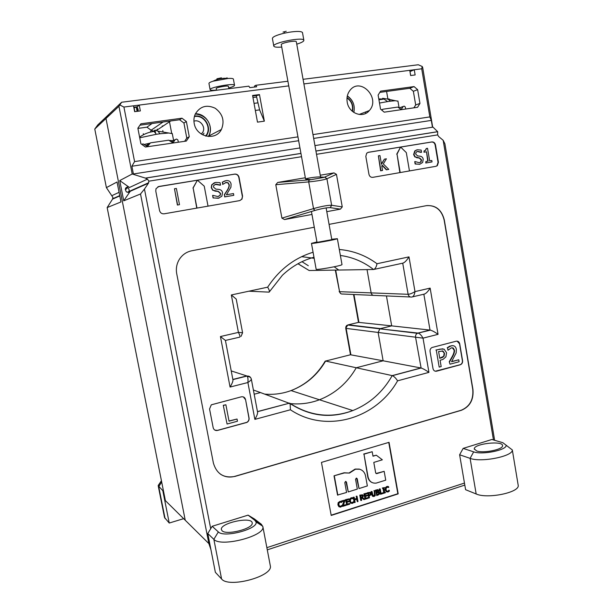 <?xml version="1.0" encoding="UTF-8"?>
<svg xmlns="http://www.w3.org/2000/svg" width="613" height="613" viewBox="0 0 613 613"><rect width="100%" height="100%" fill="white"/><g stroke="black" fill="none" stroke-linecap="round" stroke-linejoin="round"><path stroke-width="0.92" d="M112.922 197.44L106.394 187.616L117.037 182L120.976 201.945L107.16 207.577L112.524 199.141L112.922 197.44M358.544 322.377L391.684 325.871L386.443 295.933L391.684 325.871L379.838 328.836L378.129 332.468L383.133 360.796L378.129 332.468L379.838 328.836L347.755 325.02C346.368 325.403 345.701 326.507 345.747 328.33L347.74 325.02M373.171 295.351L342.774 294.025C341.119 294.217 340.046 293.435 339.564 291.681L335.303 270.103M298.018 263.728L309.151 270.517L338.767 270.049L334.162 266.801L338.767 270.049L373.532 269.498C375.133 269.038 376.298 267.122 377.018 263.736C365.754 255.437 353.18 250.686 339.303 249.483M345.747 328.338L350.49 354.766L383.133 360.796L356.268 367.754C347.487 382.903 335.211 393.577 319.465 399.768C310.04 403.293 300.339 404.572 290.363 403.615C300.339 404.572 310.04 403.293 319.465 399.768C335.211 393.577 347.487 382.903 356.268 367.754L383.133 360.796L420.878 367.961L392.205 375.616L325.603 361.049L350.866 354.666L346.153 328.392L423.024 338.146C421.591 335.518 420.028 333.847 418.342 333.143L417.376 333.296C415.966 334.146 415.361 335.464 415.56 337.242L421.108 368.015C423.108 368.666 425.713 370.114 428.931 372.367L423.024 338.146L438.057 334.338C435 332.139 432.441 330.736 430.395 330.123L391.684 325.871L380.412 328.622L348.291 324.821L358.904 322.285L353.962 294.516M325.036 361.394L325.603 361.049C317.35 375.064 305.841 384.903 291.075 390.581C305.649 384.864 317.028 375.033 325.212 361.088M301.627 256.663L314.17 258.303L301.627 256.663M367.034 269.605L371.141 292.891C371.654 294.776 372.796 295.619 374.558 295.412C372.796 295.619 371.654 294.776 371.141 292.891L367.034 269.605M105.988 118.478L108.861 114.386L97.751 124.952L94.77 129.044L105.988 118.478L185.233 520.23L105.988 118.478L118.937 106.279L121.65 102.241L108.861 114.386L105.988 118.478M386.588 91.452L387.906 99.107L386.588 91.452M170.69 120.976L169.487 121.78L171.678 133.205L169.487 121.78L156.798 130.262M126.086 187.655C128.5 187.831 129.489 189.095 129.052 191.463L128.378 192.405L129.052 191.463C129.489 189.095 128.5 187.831 126.086 187.655M417.376 333.296L379.838 328.836L417.989 333.066L430.012 330.055L423.851 294.217C425.675 293.903 427.774 291.865 430.142 288.11L414.993 291.604C412.235 293.298 409.944 294.194 408.12 294.301C408.664 296.347 409.882 297.259 411.76 297.037C413.369 296.776 414.449 294.968 414.993 291.604L408.994 256.878C406.588 260.655 404.496 262.755 402.726 263.176L408.12 294.301L339.564 291.681L335.694 270.095M250.395 377.286L247.024 376.068C247.92 377.064 248.211 379.217 247.897 382.527L254.87 419.376L290.424 409.775L290.11 403.592L288.554 403.408M290.424 409.775C326.292 433.851 376.359 418.687 397.576 380.834C395.906 378.221 394.19 376.497 392.412 375.669L392.205 375.616C382.819 392.098 369.693 403.752 352.82 410.572C331.135 418.802 310.232 416.472 290.11 403.592L260.51 392.573L254.18 394.213L260.51 392.573L253.391 390.006M210.711 528.697L144.461 189.065L140.523 193.984L208.864 543.578L165.387 500.629L107.16 207.577M94.77 129.044L106.394 187.616M157.411 129.136L156.759 130.24M153.595 131.335L150.162 129.55M162.177 126.025L163.395 125.857M125.259 189.448L126.646 188.804L125.565 188.337M300.945 153.396L145.358 178.099L147.457 179.126L148.898 181.172L148.43 183.226L144.461 189.065M494.63 440.287L444.892 143.771L443.168 140.308L438.601 136.484L437.659 134.891L437.667 131.688L315.917 151.02M145.358 178.099L132.201 173.992L118.937 106.279M148.43 183.226L130.232 191.294L123.734 200.826L119.742 180.574L132.201 173.992M119.742 180.574L129.489 187.486C128.025 186.643 126.768 186.85 125.711 188.091L125.443 188.605C125.588 192.237 127.19 193.133 130.232 191.294M314.952 145.595L433.008 127.136L437.667 131.688M299.956 147.94L132.676 174.084M303.067 79.315L418.265 64.756L422.211 66.488L422.663 67.438L432.686 127.19M313.074 252.257C294.409 257.95 279.267 269.59 267.651 287.175L231.339 294.96L236.227 299.083L242.587 332.759L238.419 332.392L220.435 336.545L230.067 387.048L247.897 382.527C250.112 381.056 251.253 379.922 251.338 379.118L251.307 378.98M231.339 294.96L238.419 332.392C240.028 335.51 240.38 337.119 239.468 337.211L225.423 340.437L232.932 379.861M267.651 287.175C269.291 289.895 269.789 291.543 269.138 292.133L248.878 291.206M220.435 336.545L225.423 340.437M230.067 387.048C232.028 383.799 232.994 381.455 232.963 380.022M254.87 419.376C256.747 416.196 257.659 413.844 257.598 412.311L257.56 412.112M426.924 205.57C435.92 205.301 441.659 210.121 444.141 220.021L472.753 389.393C473.611 399.668 469.75 406.618 461.175 410.25L234.894 476.324C229.614 477.765 224.764 477.021 220.351 474.102M456.218 341.196C458.034 340.943 459.198 341.816 459.719 343.816L462.57 360.651C462.754 362.567 462.072 363.915 460.524 364.697L436.579 371.194C434.732 371.478 433.537 370.612 433 368.597L430.058 351.54C429.866 349.694 430.51 348.353 431.989 347.517L456.218 341.196M245.56 399.599L249.054 418.043C249.292 419.959 248.579 421.415 246.932 422.403L217.523 430.441C215.278 430.809 213.83 429.889 213.171 427.69L209.554 408.978L211.286 404.825L241.307 396.826C243.507 396.488 244.924 397.416 245.56 399.599L248.932 417.982C249.169 419.905 248.457 421.353 246.809 422.342L217.416 430.38L214.849 430.104M443.168 140.308L493.457 439.942M267.276 549.853L464.815 485.082M464.462 483.059L266.862 547.654M209.738 543.562L208.864 543.578L210.91 549.577M140.523 193.984L123.734 200.826M320.262 175.218L333.97 172.889L336.46 174.345L342.253 206.918L340.414 209.133L326.79 211.669M311.971 214.435L284.524 219.554L281.911 218.121L275.781 184.705L277.727 182.444L305.343 177.755M329.066 224.373L426.403 205.661C435.713 204.964 441.682 209.746 444.318 219.998L472.945 389.431C473.803 399.714 469.941 406.672 461.367 410.296L235.017 476.408C223.914 478.485 216.711 474.041 213.393 463.083L176.713 273.689C175.801 268.54 176.682 263.759 179.364 259.33C182.36 254.74 186.475 251.889 191.716 250.786L314.277 227.224M242.579 196.206L241.966 199.156L239.714 200.604L164.138 213.814C161.786 213.983 160.261 212.903 159.564 210.573L155.771 191.018L156.024 188.666L158.844 186.475L234.764 174.092C236.978 173.969 238.403 175.034 239.047 177.295L242.579 196.206L241.721 199.217L239.836 200.581M389.048 442.325L398.189 493.871L331.204 515.441L321.457 462.401L389.048 442.325M436.019 166.292L372.758 177.349C370.796 177.471 369.524 176.46 368.957 174.322L365.823 156.407L366.697 153.212L368.39 152.292L431.904 141.932C433.766 141.848 434.962 142.844 435.498 144.921L438.425 162.299L437.345 165.648L436.019 166.292M254.709 87.031L254.525 86.027L255.736 85.299L256.686 86.778L249.805 87.651L248.863 86.165L121.65 102.241M287.911 81.23L255.736 85.299M119.895 105.007L123.918 107.053L133.511 105.819L134.645 111.666L140.362 110.922L139.228 105.084L133.511 105.819M133.787 107.244L137.212 106.8L139.228 105.084L288.746 85.881M303.895 83.935L409.76 70.334L410.641 75.537L415.139 74.947L414.258 69.752L409.76 70.334M409.974 71.598L414.258 69.752L421.713 68.794L422.211 66.488M123.918 107.053L134.576 161.594L131.887 166.246L133.396 173.969M284.524 219.554L314.86 210.466C321.879 208.512 326.982 207.562 330.169 207.638L340.414 209.133M342.253 206.918L331.648 205.271C327.917 205.156 321.879 206.267 313.519 208.604L281.911 218.121M275.781 184.705L308.707 181.908C317.342 181.042 323.411 180 326.913 178.781L336.46 174.345M333.97 172.889L324.285 177.249L320.576 176.996M312.025 179.448L323.572 177.471L310.569 179.724L277.727 182.444M324.285 177.257L323.564 177.471M310.484 179.609L305.581 179.065C305.458 178.375 317.021 176.674 319.909 176.95M264.349 121.159L257.491 122.14L252.579 95.467L259.475 94.571L264.349 121.159L259.621 109.873L256.272 95.521M252.679 95.996L258.242 95.268L259.475 94.571M432.449 127.228L431.299 120.416L429.836 116.914L421.713 68.794M429.836 116.914L312.975 134.599M297.956 136.868L134.576 161.594M380.543 109.114L384.228 112.164L417.56 107.298L419.959 103.421L417.622 89.636L414.051 86.586L380.604 91.145L378.114 95.076L380.543 109.114M145.427 147.036L186.337 141.059L189.264 136.73L186.367 121.512L181.977 118.202L140.913 123.795L137.864 128.201L140.883 143.718L145.427 147.036M194.198 123.359C193.608 120.064 193.969 116.953 195.294 114.033C200.076 106.248 206.719 104.325 215.224 108.256C222.78 113.941 224.841 121.014 221.408 129.466C215.753 141.304 196.214 137.09 194.198 123.359M347.196 102.08C346.514 97.666 347.395 93.82 349.839 90.532C360.16 76.41 380.987 98.08 369.34 110.555C362.95 118.73 348.774 113.42 347.196 102.08M431.299 120.416L313.664 138.423M298.654 140.714L131.887 166.246M137.212 106.8L138.071 111.221L138.117 109.29L137.389 107.696M139.956 125.175L179.578 119.757L183.931 123.037L186.796 138.101L184.628 141.312M410.02 71.598L410.687 75.529M379.822 92.379L409.813 88.28L413.361 91.291L415.683 104.953L413.898 107.834M256.548 97.038L252.954 97.505M399.868 172.605L397.025 154.131L400.197 172.552M396.703 154.215L400.595 147.043L397.025 154.131M409.453 170.935L406.312 152.591L400.595 147.043M208.029 206.144L204.236 186.153L197.394 180.191L193.141 187.999L196.972 208.075M196.773 208.106L193.141 187.999M192.949 188.068L197.394 180.191M367.892 152.422L400.266 147.135M386.351 169.816L388.765 169.38L386.351 169.816L382.121 165.441M382.55 170.452L380.627 170.805L378.367 155.832L380.957 170.728L382.55 170.452L381.776 165.985L382.282 165.188L386.688 169.74M381.409 163.901L384.428 159.142L381.478 164.284L379.96 155.572L378.367 155.832M157.939 186.743L197.194 180.26M179.494 204.665L177.402 205.049L174.475 188.766L177.594 204.995L179.494 204.665L176.383 188.452L174.475 188.766M383.562 493.327L383.14 492.637L383.562 493.327L385.385 492.745L385.293 492.224L384.696 492.408L383.96 488.3L384.466 487.58L382.642 488.163L382.734 488.691L383.332 488.5L384.067 492.614L383.47 492.798M383.14 492.637L384.067 492.614M383.738 492.454L383.048 488.592M382.642 488.163L382.734 488.691M382.313 488.002L384.466 487.58M384.65 492.162L385.293 492.224M378.328 490.867L378.183 491.618L376.773 492.247L376.505 490.729L377.983 490.4L378.328 490.867L377.869 490.377M376.727 491.994L377.853 491.457L377.999 490.706M378.972 493.151L378.765 494.009L377.217 494.737L376.88 492.821L378.443 492.461L378.972 493.151L378.42 492.461M377.171 494.484L378.765 494.009M378.436 493.848L378.642 492.99M378.052 495.089L379.34 494.239L379.616 492.913L378.505 491.902L378.964 490.561L377.8 489.733L375.769 490.339L376.696 495.526L378.052 495.089M375.769 490.339L376.696 495.526M375.44 490.178L377.976 489.603M365.126 499.22L363.861 493.848L367.172 493.067L364.183 494.017L365.126 499.22L368.114 498.269L367.999 497.649L365.647 498.4L365.294 496.469L367.493 495.771L367.386 495.158L365.187 495.856L364.927 494.43L367.287 493.68L367.172 493.067M365.141 495.603L367.386 495.158M365.601 498.147L367.999 497.649M362.689 496.04L362.567 496.944L361.187 497.672L360.835 495.71L362.268 495.442L362.689 496.04L362.16 495.419M361.141 497.419L362.567 496.944M362.252 496.783L362.375 495.879M363.915 499.61L364.743 499.342L362.628 497.618L363.348 495.771L362.597 494.806L359.77 495.143L360.712 500.361L361.67 500.323L361.295 498.246L362.022 498.017L363.915 499.61L361.938 498.047M360.092 495.312L361.034 500.53M359.77 495.143L362.567 494.791M350.736 503.204L349.433 501.196L349.678 499.013L351.119 497.787L352.306 497.825L349.985 499.181L349.747 501.365L350.72 503.196L352.406 503.388L353.831 502.453L353.678 501.626L352.306 502.783L351.149 502.591L350.414 501.15L350.559 499.434L351.533 498.553L353.157 498.767L353.004 497.925L352.306 497.825M351.992 497.656L353.004 497.925M351.165 502.606L353.195 502.223M352.881 502.055L353.632 501.641M342.705 506.384L342.284 505.556L342.705 506.384L346.107 505.296L346 504.675L343.295 505.541L345.088 500.07L341.862 501.089L341.977 501.71L344.468 500.921L342.59 505.733M342.284 505.556L344.046 501.059M341.862 501.089L341.977 501.71M341.556 500.921L345.088 500.07M343.418 505.227L346 504.675M227.071 424.02L223.278 405.3L227.071 424.02L237.461 421.223L237.047 419.039L229.04 421.177L225.898 404.779L223.5 405.408M223.278 405.3L225.898 404.779M229.009 421.008L237.047 419.039M432.035 161.916L425.79 163.02L425.905 161.51L426.15 162.935L432.035 161.916L431.797 160.499L429.659 160.867L427.529 148.292L426.273 148.499L425.843 150.17L424.096 150.867L424.319 152.147L426.518 151.779L428.104 161.135L425.905 161.51M427.736 161.196L426.518 151.779M426.158 151.871L424.319 152.147M423.958 152.239L424.096 150.867M424.464 150.798L425.491 150.262L426.273 148.499M388.765 169.38L383.309 163.924L386.405 158.805L384.428 159.142M219.033 198.114L213.086 197.961L212.604 195.417L213.309 197.899L218.312 198.267L221.845 196.229L222.55 192.773C222.228 190.865 221.025 189.746 218.948 189.417L215.807 189.111L213.454 187.049L213.699 185.532L216.014 184.145L220.527 185.103L220.067 182.682L215.554 182.406L211.937 184.735L211.47 187.601L212.941 190.206L218.374 191.402L220.603 193.432L220.312 195.172L217.845 196.535L212.826 195.348M218.397 196.413L220.09 195.233L220.374 193.501L218.144 191.471L215.607 191.156M215.385 191.225L212.941 190.206M212.719 190.275L211.247 187.67L211.723 184.804L214.427 182.697M220.159 185.203L215.194 184.36M371.953 482.5C369.708 481.427 368.313 479.542 367.762 476.853L363.976 454.179L368.076 476.998C369.241 481.443 371.938 483.481 376.167 483.113L385.738 480.171L384.167 471.328L376.666 473.642L375.677 472.914L373.792 462.409L382.343 459.804L376.305 455.214L373.003 456.21L372.198 451.72L363.976 454.179M363.655 454.049L372.198 451.72M372.965 455.995L376.305 455.214M376.022 473.497L384.167 471.328M345.893 481.435L348.276 491.925L357.333 489.082L355.563 479.305L356.322 478.109L357.241 478.784L359.011 488.561L356.628 478.109M334.016 475.818L344.131 472.769L349.471 473.067L344.437 472.914L334.016 475.818L337.533 495.036L346.583 492.461L344.797 482.63L345.563 481.435L346.491 482.109L348.276 491.925M334.315 475.964L337.84 495.204M349.165 472.922L355.149 469.068L359.249 469.091L360.743 469.627M359.011 488.561L367.356 485.94L365.57 476.033C364.796 472.439 362.789 470.171 359.563 469.229L355.463 469.213L349.471 473.067M233.806 195.317L224.687 196.911L224.511 194.689L224.917 196.85L233.806 195.317L233.476 193.562L226.404 194.773L230.917 187.256L231.093 184.092C230.503 181.44 228.81 180.283 226.005 180.628L222.473 182.153L222.879 184.329L226.197 182.413L228.082 182.743L229.155 184.528C229.546 185.854 228.933 187.823 227.316 190.436L224.511 194.689M224.281 194.758L227.086 190.505C228.703 187.892 229.316 185.931 228.917 184.605L227.852 182.812L225.484 182.605M222.649 184.406L222.473 182.153M222.243 182.23L224.856 180.927M419.882 164.269L415.131 163.993L414.733 161.648L415.484 163.909L419.667 164.307L422.625 162.491L423.223 159.334C422.955 157.587 421.951 156.545 420.212 156.215L417.583 155.901L415.622 153.986L416.242 152.062L417.767 151.357L421.537 152.292L421.162 150.07L417.384 149.764L415.124 150.836L413.959 154.461L415.185 156.867L419.729 158.031L421.591 159.916L420.947 161.993L419.277 162.721L415.078 161.564M419.415 162.69L420.595 162.077L421.238 160.001L419.376 158.116L417.415 157.763M417.062 157.855L415.185 156.867M414.84 156.959L413.614 154.553L414.771 150.928L416.733 149.917M421.07 152.407L417.254 151.48M444.517 353.356L444.103 356.099L442.456 357.502L439.759 358.314L438.594 351.525L443 351.05L444.517 353.356L442.165 350.843M439.736 358.161L444.103 356.099M443.743 356.038L444.149 353.303M441.766 359.793L443.076 359.348L445.904 356.858L446.563 352.751L444.103 349.157L440.027 349.111L436.272 350.084L439.192 367.103L441.176 366.574L440.088 360.237L441.766 359.793M436.272 350.084L439.192 367.103M435.912 350.031L442.77 348.789M450.026 364.191L449.252 361.731L450.026 364.191L459.091 361.754L458.762 359.8L451.551 361.739L456.164 352.912L456.348 349.326C455.758 346.391 454.034 345.226 451.176 345.832L447.567 347.832L447.973 350.253L451.367 347.832L453.283 348.046L454.371 349.977C454.777 351.441 454.149 353.701 452.486 356.774L449.62 361.793M449.252 361.731L452.118 356.712C453.773 353.647 454.402 351.387 454.003 349.923L452.271 347.732M447.567 347.832L447.973 350.253M447.199 347.778L449.72 346.169L452.938 345.648M451.666 361.547L458.762 359.8M338.889 506.698L337.901 504.867L338.146 502.668L340.062 501.334L340.797 501.472L338.453 502.836L338.207 505.043L338.889 506.698L340.445 507.166L342.33 506.123L342.177 505.288L340.79 506.453L339.633 506.269L338.882 504.821L339.027 503.097L340.016 502.208L341.656 502.415L341.502 501.572L340.797 501.472M340.491 501.304L341.502 501.572M339.625 506.269L341.694 505.894M341.387 505.717L342.131 505.304M346.751 505.089L345.487 499.672L348.835 498.882L345.793 499.84L346.751 505.089L349.785 504.124L349.678 503.503L347.28 504.269L346.927 502.315L349.157 501.61L349.05 500.99L346.812 501.695L346.552 500.262L348.95 499.503L348.835 498.882M346.766 501.442L349.05 500.99M347.234 504.009L349.678 503.503M353.226 497.22L354.184 497.181L353.226 497.22L354.176 502.445L355.134 502.415L354.666 499.856L356.889 499.151L357.356 501.702L356.62 499.235M353.54 497.388L354.49 502.622M354.513 498.982L356.774 498.53L354.559 499.235L354.184 497.181M356.459 498.361L356.406 496.476L356.774 498.53M356.092 496.315L356.735 496.109L356.406 496.476M357.356 501.702L357.992 501.503L357.05 496.277M370.505 493.687L370.375 494.545L368.988 495.312L368.612 493.243L370.022 493.005L370.505 493.687L369.923 492.975M368.942 495.066L370.375 494.545M370.053 494.377L370.183 493.526M369.631 495.733L370.957 494.745L371.164 493.457L370.375 492.392L367.869 492.844L368.804 498.047L369.44 497.84L369.095 495.902L369.631 495.733M367.869 492.844L368.804 498.047M367.547 492.683L370.275 492.339M372.643 496.338L371.685 494.791L371.103 491.557L372.75 496.392L374.099 496.469L375.271 495.588L374.865 490.63L374.236 490.829L374.796 495.174L373.991 495.879L373.033 495.741L372.06 491.519L371.424 491.718M371.103 491.557L372.06 491.519M373.072 495.771L374.474 495.013L374.236 490.829M373.907 490.668L374.865 490.63M380.527 494.3L379.271 488.967L380.527 494.3L383.255 493.427L383.148 492.814L381.041 493.488L380.229 488.929L379.6 489.128M379.271 488.967L380.229 488.929M380.995 493.235L383.148 492.814M386.466 491.871L385.102 489.848L385.339 487.703L386.734 486.507L387.914 486.53L385.669 487.856L385.431 490.009L386.374 491.81L388.006 492.009L389.385 491.097L389.24 490.277L387.906 491.411L386.795 491.22L386.083 489.802L386.221 488.109L387.163 487.251L388.734 487.465L388.588 486.638L387.914 486.53M387.585 486.377L388.588 486.638M388.259 487.274L388.688 487.481M386.857 491.274L388.772 490.867M388.435 490.706L389.194 490.293M388.857 490.139L389.24 490.277M457.099 341.127L459.535 343.793L462.386 360.62C462.57 362.528 461.888 363.884 460.34 364.666L435.284 371.225M388.749 442.41L397.852 493.71L331.158 515.173M243.369 396.925L245.438 399.553M400.626 147.074L431.544 142.032C433.406 141.94 434.602 142.936 435.138 145.02L438.065 162.384L436.985 165.725L435.943 166.299M197.432 180.222L234.526 174.169C236.741 174.046 238.166 175.111 238.809 177.372L242.334 196.267M193.938 121.198C199.8 119.022 206.014 126.761 202.811 132.193L201.34 134.086M347.333 95.896C353.027 99.965 355.195 105.482 353.839 112.447M195.401 113.788C206.052 113.282 214.167 126.975 208.711 136.048L208.435 136.53M414.051 86.586L409.813 88.28M417.622 89.636L413.361 91.291M181.977 118.202L179.578 119.757M186.367 121.512L183.931 123.037M189.264 136.73L186.796 138.101M419.959 103.421L415.683 104.953M381.884 110.225L382.841 109.237L397.76 107.076L400.465 108.984L401.607 108.945L403.193 106.47L404.251 106.141L405.308 107.022L405.645 109.037M146.162 145.718L147.81 144.507M141.749 144.346L143.128 143.902L146.515 145.971L148.07 145.748L150.484 142.837L168.705 140.201L172.015 142.254L173.548 142.032L175.203 139.595L176.628 139.051L177.916 140.017L178.345 142.231M133.81 107.367L136.247 107.053L137.082 111.351M138.025 111.229L137.343 107.704M137.91 128.416L146.944 127.175L151.097 130.24L163.058 122.018M136.247 107.053L133.918 107.934M152.047 123.527L146.944 127.175M134.124 107.903L134.852 111.643M157.319 129.197L156.69 130.209M183.647 518.667L169.234 523.042L162.79 490.592L158.208 485.749L159.993 482.852M163.25 489.848L162.79 490.592M169.234 523.042L164.522 517.495L158.238 485.933M463.144 448.402L491.887 439.483L502.844 442.709L512.315 449.934C513.326 456.264 480.99 462.731 470.102 458.355L459.62 454.769L463.144 448.402L473.68 451.858C482.324 455.175 507.602 449.927 506.1 445.145M518.085 484.615L518.23 485.488C519.372 492.622 487.151 499.135 476.171 493.971L465.596 489.695L459.62 454.769M476.638 450.93C483.435 453.505 503.127 449.544 502.545 445.728C503.25 440.326 473.749 443.689 474.286 448.9L476.638 450.93M212.175 526.283L248.081 515.135L254.418 518.958L261.399 524.314L262.885 526.751C265.368 535.977 220.672 547.601 213.853 539.34L207.784 533.54L212.175 526.283L218.335 531.908C223.868 538.214 258.954 528.797 255.989 521.908L254.947 520.429L248.081 515.135M270.218 565.309L270.348 565.968C273.053 576.389 228.611 588.396 221.584 578.971L215.362 572.32L207.784 533.54M222.052 530.743C226.404 535.632 253.644 528.559 252.188 522.981C252.242 516.146 220.067 522.904 221.354 529.479L222.052 530.743M311.473 243.399L316.139 269.168C314.875 270.555 342.1 265.736 342 264.586L341.985 264.51M316.936 241.959L311.465 243.353C310.109 244.265 337.388 239.354 337.372 238.695L331.74 239.269M317.013 242.38L331.809 239.66M172.299 133.649L168.774 133.021L159.985 133.772L157.993 131.174L154.982 130.071L155.572 133.121M155.081 130.577L154.154 130.63L153.495 131.496M159.985 133.772L156.338 134.285L154.085 131.42L151.388 130.577M156.338 134.285L139.733 137.795M149.817 143.204L144.377 144.415M173.364 140.661L169.602 140.469M146.607 145.289L146.193 145.687M143.304 133.695L143.503 134.714M150.568 131.136L150.744 132.025M162.782 130.523L162.981 131.55M154.154 130.63L154.353 131.665M397.952 101.168L395.293 100.724L390.604 101.153L387.883 99.107L382.589 98.295L382.742 99.168M381.125 99.383L381.048 98.915L380.029 99.574M390.604 101.153L387.623 101.582L383.96 99.068L378.78 98.908M387.623 101.582L379.493 103.053M382.328 109.528L381.294 109.735M388.994 98.8L389.071 99.222M302.516 32.788L302.47 32.504C301.259 31.163 296.707 31.094 288.8 32.297L283.65 33.332C276.088 35.263 272.348 37.002 272.425 38.565L273.773 45.975M283.045 32.068L286.24 31.271M296.769 44.182C301.711 42.626 304.071 41.301 303.841 40.197C303.09 36.65 271.452 43.017 273.819 46.228L274.67 46.818C276.034 47.255 278.386 47.331 281.742 47.063M296.355 41.876L296.332 41.745C295.941 39.975 280.164 43.148 281.321 44.757L305.588 179.126M284.378 32.075L284.562 33.087M233.4 79.161L233.384 79.039C233.07 78.472 231.339 78.272 228.205 78.441L213.002 81.215C210.159 82.142 208.811 82.901 208.956 83.498L210.098 89.582M221.416 77.82L216.895 78.824L217.033 79.544M217.921 78.525L216.895 78.824M215.017 80.28L214.573 80.472M219.921 78.793L219.354 78.908M228.726 87.95C232.687 86.862 234.618 85.958 234.526 85.23C234.273 82.862 208.566 87.559 210.121 89.69C210.527 90.31 212.665 90.456 216.519 90.126M228.442 86.425L228.434 86.364C228.289 85.184 215.469 87.529 216.228 88.594L216.542 90.249M226.979 77.744L227.086 78.341M218.603 78.502L218.711 79.062M111.949 195.639L119.075 192.321M301.979 261.69L308.308 265.713M309.151 270.517L297.972 263.759M264.801 394.121C273.804 394.864 282.562 393.684 291.075 390.581L352.82 410.572C330.913 418.579 309.933 416.15 289.888 403.293M112.524 199.141L119.788 195.922M148.898 181.172L301.542 156.706M316.507 154.307L437.659 134.891M147.457 179.126L129.489 187.486M438.057 334.338L430.142 288.11M412.457 296.876L423.851 294.217M408.994 256.878L377.018 263.736M373.976 269.406L402.726 263.176M268.923 292.163L269.444 291.298M269.138 292.133L282.401 275.252C291.727 266.448 302.255 260.448 313.979 257.245M340.368 255.46C352.628 257.161 363.685 261.835 373.532 269.498M231.231 370.919L246.794 375.945L232.856 379.439M289.635 403.116L257.468 411.591M397.576 380.834L428.931 372.367M374.558 295.412L410.281 296.976M314.722 210.512L313.358 208.658M309.32 179.724L308.707 181.908L313.519 208.604L314.86 210.466M330.169 207.638L331.648 205.271L326.913 178.781L324.706 177.088M331.702 205.278L330.223 207.646M324.752 177.073L326.967 178.758M308.531 181.923L309.167 179.732M257.621 102.892L254.035 103.375M259.621 109.873L255.337 110.455M382.259 109.627L381.508 109.911M403.078 106.616L399.293 107.995M401.722 108.8L400.756 109.152M149.764 143.281L146.683 145.22M175.249 139.542L171.372 141.779M175.203 139.595L171.395 141.795M173.548 142.032L172.766 142.484M148.07 145.748L147.358 146.185M165.081 518.606L158.736 486.73L161.686 482.002M476.171 493.971L470.102 458.355L473.68 451.858M221.584 578.971L213.853 539.34L218.335 531.908M261.628 525.517L261.399 524.314L254.947 520.429M347.05 97.613C351.839 100.984 353.647 105.589 352.475 111.436M347.012 97.965C351.555 101.214 353.287 105.628 352.214 111.206M194.497 116.163L194.689 116.141C204.819 114.271 212.795 128.531 205.953 136.124M194.39 116.554L194.758 116.501C204.665 114.669 212.382 128.715 205.562 136.017M340.705 293.573L339.142 291.497M353.54 294.493L358.505 322.384M112.761 198.712L119.727 195.616M127.205 192.283L148.706 182.712M437.697 131.726L315.925 151.059M300.952 153.442L145.45 178.13M430.395 330.123L417.399 333.288M257.598 412.311L251.33 379.118C250.633 376.88 249.192 375.861 247.024 376.068L232.886 379.608M242.587 332.759L241.024 336.399M257.483 411.706L289.665 403.109M392.412 375.669L421.108 368.015M369.34 110.555L359.149 114.47M221.408 129.466L208.711 136.048M382.351 109.497L381.432 109.85M403.193 106.47L399.201 107.926M401.607 108.945L400.933 109.191M161.434 480.73L158.192 485.504M518.23 485.488L512.315 449.934M474.355 449.337L474.286 448.9M270.348 565.968L262.885 526.751M255.989 521.908L262.801 526.268M353.755 112.401C355.279 105.727 353.134 100.271 347.303 96.049M203.983 133.174L202.819 134.937M208.512 136.155C212.642 129.925 210.435 115.596 195.309 113.987M337.372 238.695L342 264.586M168.774 133.021L157.993 131.174M154.085 131.42C148.729 132.117 143.902 134.025 139.603 137.136M172.276 133.527L173.609 140.484M395.293 100.724L387.883 99.107M383.96 99.068L378.934 99.819M365.517 112.026L365.754 113.374M397.929 101.007L399.078 107.719M288.8 32.297L283.65 33.332M302.47 32.504L303.841 40.197M311.435 211.493L317.09 242.779M296.332 41.745L320.752 177.954M326.116 207.922L331.817 239.691M228.205 78.441C222.841 77.874 217.776 78.793 213.002 81.215M233.384 79.039L234.526 85.23M228.434 86.364L228.864 88.693"/></g></svg>
